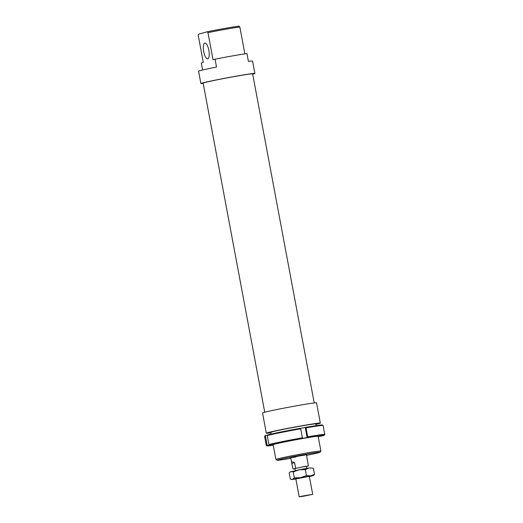 <?xml version="1.0" encoding="UTF-8"?>
<svg xmlns="http://www.w3.org/2000/svg" width="523" height="523" viewBox="0 0 523 523"><rect width="100%" height="100%" fill="white"/><g stroke="black" fill="none" stroke-linecap="round" stroke-linejoin="round"><path stroke-width="0.78" d="M303.739 496.196L312.695 494.327L302.019 496.15L299.202 496.85L303.739 496.196M306.792 468.392L306.426 466.411L302.562 466.967L294.952 468.556L295.325 470.537M306.445 466.529L308.393 465.993L303.262 466.771L292.985 468.974L291.638 462.659C291.533 461.816 292.514 461.802 294.586 462.62L295.639 468.242M308.393 465.993L306.458 454.768L293.998 456.899L290.71 457.71L296.011 456.952M291.932 463.352L294.586 462.62M292.985 468.974L294.979 468.713M273.156 444.779A22.999 0.68 -10.6 0 1 273.039 444.707A22.999 0.68 -10.6 0 1 303.033 438.464A22.999 0.68 -10.6 0 1 318.232 436.254A22.999 0.68 -10.6 0 1 318.147 436.359M300.45 428.324L305.229 427.481L307.125 437.601L307.629 437.457A29.177 0.863 -10.6 0 1 324.312 435.162A29.177 0.863 -10.6 0 1 323.528 435.489L321.691 435.999A29.177 0.863 -10.6 0 1 318.232 436.816M322.122 435.339L321.691 435.999M323.077 425.447L322.41 424.99A29.177 0.863 169.4 0 0 305.739 427.343L306.027 427.853A29.752 0.883 -10.6 0 1 323.077 425.447A29.752 0.883 -10.6 0 1 323.09 425.474L324.776 434.463A29.752 0.883 169.4 0 0 307.707 436.849L307.629 437.457M306.027 427.853L307.707 436.849M324.312 435.162L324.77 434.495A29.752 0.883 169.4 0 0 324.776 434.463M305.229 427.481L305.739 427.343M300.712 428.788L300.424 428.278A29.177 0.863 169.4 0 0 267.691 434.888L267.26 435.541A29.752 0.883 -10.6 0 1 300.712 428.788L302.399 437.784A29.752 0.883 169.4 0 0 268.946 444.537L269.587 445.001A29.177 0.863 -10.6 0 1 302.314 438.398L307.125 437.601M267.26 435.541L268.946 444.537M273.241 445.236A29.177 0.863 -10.6 0 1 266.972 445.89A29.177 0.863 -10.6 0 1 267.743 445.511L269.587 445.001M302.314 438.398L302.399 437.784M267.743 445.511L267.109 445.04A29.752 0.883 169.4 0 0 266.292 445.413A29.752 0.883 169.4 0 0 266.305 445.433L266.972 445.89M266.292 445.413L264.605 436.417A29.752 0.883 -10.6 0 1 264.612 436.391A29.752 0.883 -10.6 0 1 265.423 436.051L267.109 445.04M265.423 436.051L265.854 435.391A29.177 0.863 169.4 0 0 265.069 435.724L264.612 436.391M265.854 435.391L267.364 435.391M269.097 444.648L269.208 445.25M290.03 472.06L299.084 469.785L309.185 468.007L305.321 469.569L299.084 469.785L293.207 471.909L291.01 471.511L290.03 472.06L289.173 473.021L290.285 478.983L290.951 479.277L292.481 479.382L294.325 477.872L300.562 477.656L306.439 475.531L310.655 475.878L292.481 479.382L295.881 479.107M309.335 476.375L295.841 478.905M309.374 476.584L313.257 475.616L310.655 475.878L314.519 474.309L313.257 475.616M312.734 468.052L309.185 468.007L312.734 468.052M314.519 474.309L313.401 468.347M306.439 475.531L305.321 469.569M294.325 477.872L293.207 471.909M315.899 424.369A27.464 0.811 169.4 0 0 320.318 423.081A27.464 0.811 169.4 0 0 302.15 425.702A27.464 0.811 169.4 0 0 266.331 433.188A27.464 0.811 169.4 0 0 270.914 432.783M320.318 423.081L316.533 402.847A27.464 0.811 169.4 0 0 298.365 405.462A27.464 0.811 169.4 0 0 262.546 412.948L266.331 433.188M314.218 402.945L252.635 73.874A25.176 0.745 169.4 0 0 235.984 76.273A25.176 0.745 169.4 0 0 203.146 83.131L264.736 412.209M208.84 50.247A8.008 2.661 -100 0 0 204.879 43.069A8.008 2.661 -100 0 0 203.695 51.672A8.008 2.661 -100 0 0 207.657 58.851A8.008 2.661 -100 0 0 208.84 50.247M252.694 74.188A27.464 0.811 169.4 0 0 254.884 73.449A27.464 0.811 169.4 0 0 236.723 76.07A27.464 0.811 169.4 0 0 200.897 83.556A27.464 0.811 169.4 0 0 203.205 83.451M254.884 73.449L252.57 61.086A27.464 0.811 169.4 0 0 248.412 61.426L246.941 53.555A27.464 0.811 169.4 0 0 232.931 55.83A27.464 0.811 169.4 0 0 215.051 59.177L216.529 67.049A27.464 0.811 169.4 0 0 198.583 71.187L200.897 83.556M316.14 425.644L315.82 423.924A22.888 0.68 169.4 0 0 300.679 426.108A22.888 0.68 169.4 0 0 270.829 432.344L271.149 434.064M320.056 452.238L320.88 451.042A22.888 0.68 169.4 0 0 320.887 451.016A22.888 0.68 169.4 0 0 305.752 453.199A22.888 0.68 169.4 0 0 275.902 459.436A22.888 0.68 169.4 0 0 275.915 459.456L277.112 460.279A21.855 0.647 -10.6 0 1 305.609 454.304A21.855 0.647 -10.6 0 1 320.056 452.238A21.855 0.647 -10.6 0 1 306.57 455.356M290.821 458.305A21.855 0.647 -10.6 0 1 277.112 460.279M244.869 53.856L239.841 27.019L239.135 26.15A21.855 0.647 169.4 0 0 225.871 28.222A21.855 0.647 169.4 0 0 207.252 31.772L207.958 32.642A22.888 0.68 -10.6 0 1 226.394 29.144A22.888 0.68 -10.6 0 1 239.841 27.019M202.584 70.004L201.27 62.976L203.297 62.42L198.224 35.322L198.55 34.172L207.252 31.772M207.958 32.642L213.031 59.74L215.051 59.177M309.322 476.296L312.695 494.327M290.71 457.71L291.638 462.659M295.822 478.82L299.202 496.85M291.912 479.611L290.951 479.277M318.121 436.221L320.887 451.016M273.13 444.642L275.902 459.436"/></g></svg>
